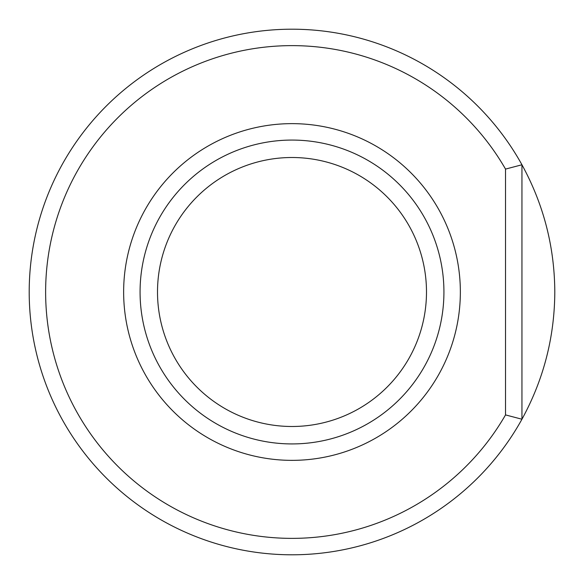 <?xml version="1.0" encoding="UTF-8"?>
<svg xmlns="http://www.w3.org/2000/svg" width="584" height="584" viewBox="0 0 584 584"><rect width="100%" height="100%" fill="white"/><g stroke="black" fill="none" stroke-linecap="round" stroke-linejoin="round"><path stroke-width="0.88" d="M505.525 414.91L521.95 419.224C543.616 379.585 554.566 337.18 554.8 292C554.566 246.82 543.616 204.415 521.95 164.776L521.95 419.224A262.8 262.8 0 0 1 124.304 494.341A262.8 262.8 0 0 1 124.304 89.659A262.8 262.8 0 0 1 521.95 164.776L505.525 169.09A246.375 246.375 0 0 0 133.714 103.2A246.375 246.375 0 0 0 133.714 480.8A246.375 246.375 0 0 0 505.525 414.91L505.525 169.09M426.488 292A134.488 134.488 0 0 0 224.752 175.528A134.488 134.488 0 0 0 224.752 408.471A134.488 134.488 0 0 0 426.488 292M443.928 292A151.928 151.928 0 0 0 216.036 160.425A151.928 151.928 0 0 0 216.036 423.575A151.928 151.928 0 0 0 443.928 292A151.928 151.928 0 0 0 216.036 160.425A151.928 151.928 0 0 0 216.036 423.575A151.928 151.928 0 0 0 443.928 292M460.353 292A168.353 168.353 0 0 0 207.824 146.197A168.353 168.353 0 0 0 207.824 437.803A168.353 168.353 0 0 0 460.353 292"/></g></svg>
